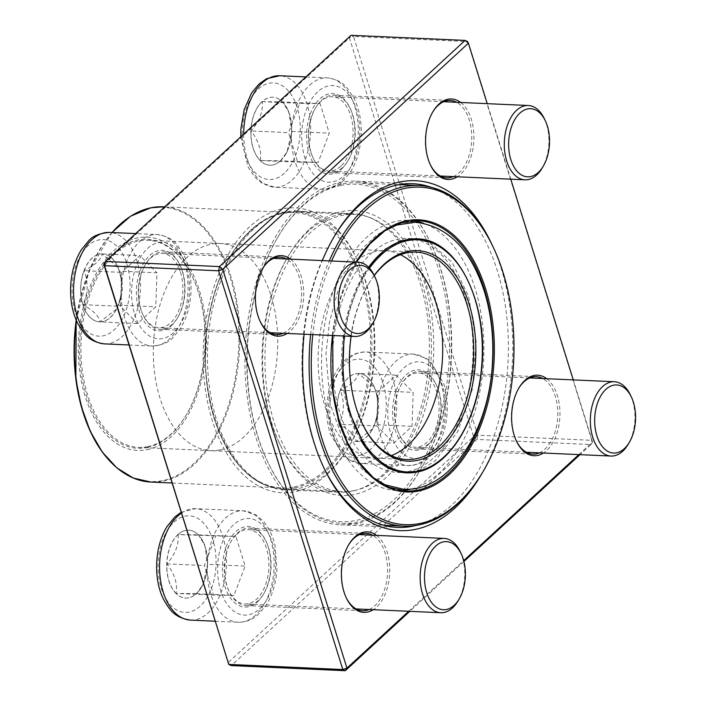 <?xml version="1.0" encoding="UTF-8"?>
<svg xmlns="http://www.w3.org/2000/svg" width="706" height="706" viewBox="0 0 706 706"><rect width="100%" height="100%" fill="white"/><g stroke="black" fill="none" stroke-linecap="round" stroke-linejoin="round"><path stroke-width="0.53" stroke-dasharray="3.53 2.65" d="M467.593 41.583L591.787 440.315L477.733 435.205L353.547 36.465L467.593 41.583M103.747 264.044L349.408 37.886L473.594 436.626L227.941 662.784L231.259 665.59L476.912 439.423L590.966 444.542L579.97 454.655M463.921 561.491L409.789 611.334M327.275 474.264A142.568 85.4 92.6 0 0 348.261 447.71A142.568 85.4 92.6 0 0 356.733 258.678A142.568 85.4 92.6 0 0 241.073 235.866A142.568 85.4 92.6 0 0 214.809 428.039A142.568 85.4 92.6 0 0 327.275 474.264M257.505 601.812A40.295 24.136 92.6 0 0 263.435 594.311A40.295 24.136 92.6 0 0 265.835 540.884A40.295 24.136 92.6 0 0 233.148 534.442A40.295 24.136 92.6 0 0 225.726 588.751A40.295 24.136 92.6 0 0 257.505 601.812M427.695 445.133A40.295 24.136 92.6 0 0 433.625 437.632A40.295 24.136 92.6 0 0 436.017 384.205A40.295 24.136 92.6 0 0 403.329 377.763A40.295 24.136 92.6 0 0 395.907 432.072A40.295 24.136 92.6 0 0 427.695 445.133M341.651 168.902A40.295 24.136 92.6 0 0 347.581 161.392A40.295 24.136 92.6 0 0 349.982 107.974A40.295 24.136 92.6 0 0 317.294 101.523A40.295 24.136 92.6 0 0 309.872 155.841A40.295 24.136 92.6 0 0 341.651 168.902M171.47 325.581A40.295 24.136 92.6 0 0 177.4 318.071A40.295 24.136 92.6 0 0 179.792 264.653A40.295 24.136 92.6 0 0 147.104 258.202A40.295 24.136 92.6 0 0 139.682 312.511A40.295 24.136 92.6 0 0 171.47 325.581M304.118 334.22A175.114 104.894 -87.4 0 1 322.289 260.576M492.029 244.691A175.114 104.894 -87.4 0 1 481.757 473.752M408.677 611.281L463.701 560.626M578.858 454.611L592.599 441.956L573.272 379.899M510.756 179.174L487.237 103.667M376.545 535.386A40.295 24.136 -87.4 0 1 389.783 570.227A40.295 24.136 -87.4 0 1 376.51 607.151A40.295 24.136 -87.4 0 1 373.209 609.693M546.726 378.707A40.295 24.136 -87.4 0 1 559.964 413.548A40.295 24.136 -87.4 0 1 546.7 450.472A40.295 24.136 -87.4 0 1 543.399 453.023M460.691 102.476A40.295 24.136 -87.4 0 1 473.929 137.317A40.295 24.136 -87.4 0 1 460.656 174.232A40.295 24.136 -87.4 0 1 457.356 176.782M290.501 259.146A40.295 24.136 -87.4 0 1 303.739 293.987A40.295 24.136 -87.4 0 1 290.475 330.911A40.295 24.136 -87.4 0 1 287.174 333.461M258.325 600.524A38.742 23.21 -87.4 0 1 246.103 605.545A38.742 23.21 -87.4 0 1 224.649 565.806A38.742 23.21 -87.4 0 1 249.571 528.141A38.742 23.21 -87.4 0 1 266.33 541.934A38.742 23.21 -87.4 0 1 264.026 593.305A38.742 23.21 -87.4 0 1 258.325 600.524M369.185 609.516A38.742 23.21 92.6 0 0 374.851 605.748A38.742 23.21 92.6 0 0 387.576 568.101A38.742 23.21 92.6 0 0 372.521 535.201M348.464 545.111A38.742 23.21 92.6 0 0 348.173 545.606A38.742 23.21 92.6 0 0 345.869 596.976A38.742 23.21 92.6 0 0 346.116 597.488M172.29 324.283A38.742 23.21 -87.4 0 1 160.068 329.314A38.742 23.21 -87.4 0 1 138.614 289.566A38.742 23.21 -87.4 0 1 163.536 251.901A38.742 23.21 -87.4 0 1 180.295 265.703A38.742 23.21 -87.4 0 1 177.991 317.065A38.742 23.21 -87.4 0 1 172.29 324.283M283.15 333.276A38.742 23.21 92.6 0 0 288.816 329.508A38.742 23.21 92.6 0 0 301.541 291.869A38.742 23.21 92.6 0 0 286.486 258.97M262.429 268.88A38.742 23.21 92.6 0 0 262.129 269.374A38.742 23.21 92.6 0 0 259.826 320.736A38.742 23.21 92.6 0 0 260.082 321.256M342.472 167.604A38.742 23.21 -87.4 0 1 330.249 172.635A38.742 23.21 -87.4 0 1 308.804 132.896A38.742 23.21 -87.4 0 1 333.717 95.231A38.742 23.21 -87.4 0 1 350.485 109.024A38.742 23.21 -87.4 0 1 348.182 160.394A38.742 23.21 -87.4 0 1 342.472 167.604M453.34 176.606A38.742 23.21 92.6 0 0 458.997 172.838A38.742 23.21 92.6 0 0 471.723 135.19A38.742 23.21 92.6 0 0 456.667 102.291M432.61 112.201A38.742 23.21 92.6 0 0 432.319 112.695A38.742 23.21 92.6 0 0 430.016 164.066A38.742 23.21 92.6 0 0 430.263 164.577M428.516 443.845A38.742 23.21 -87.4 0 1 416.284 448.866A38.742 23.21 -87.4 0 1 394.839 409.127A38.742 23.21 -87.4 0 1 419.761 371.462A38.742 23.21 -87.4 0 1 436.52 385.264A38.742 23.21 -87.4 0 1 434.216 436.626A38.742 23.21 -87.4 0 1 428.516 443.845M539.375 452.837A38.742 23.21 92.6 0 0 545.041 449.069A38.742 23.21 92.6 0 0 557.766 411.421A38.742 23.21 92.6 0 0 542.702 378.531M518.654 388.441A38.742 23.21 92.6 0 0 518.354 388.935A38.742 23.21 92.6 0 0 516.051 440.297A38.742 23.21 92.6 0 0 516.307 440.818M416.046 525.449A172.017 103.041 92.6 0 0 451.769 505.081A172.017 103.041 92.6 0 0 507.835 329.102A172.017 103.041 92.6 0 0 431.207 187.319M333.894 237.075A172.017 103.041 92.6 0 0 333.303 238.072A172.017 103.041 92.6 0 0 323.074 466.137A172.017 103.041 92.6 0 0 323.577 467.178M394.742 502.531A172.017 103.041 -87.4 0 1 340.469 524.84A172.017 103.041 -87.4 0 1 245.238 348.385A172.017 103.041 -87.4 0 1 355.877 181.16A172.017 103.041 -87.4 0 1 449.413 311.381A172.017 103.041 -87.4 0 1 394.742 502.531M309.572 229.071A142.568 85.4 -87.4 0 1 422.038 275.287A142.568 85.4 -87.4 0 1 395.775 467.469A142.568 85.4 -87.4 0 1 280.105 444.648A142.568 85.4 -87.4 0 1 288.586 255.625A142.568 85.4 -87.4 0 1 309.572 229.071M328.908 471.679A139.47 83.546 -87.4 0 1 284.906 489.779A139.47 83.546 -87.4 0 1 207.688 346.699A139.47 83.546 -87.4 0 1 297.402 211.112A139.47 83.546 -87.4 0 1 357.739 260.788A139.47 83.546 -87.4 0 1 349.444 445.698A139.47 83.546 -87.4 0 1 328.908 471.679M307.931 231.647A139.47 83.546 92.6 0 0 287.404 257.628A139.47 83.546 92.6 0 0 279.108 442.547A139.47 83.546 92.6 0 0 339.445 492.223A139.47 83.546 92.6 0 0 383.455 474.123A139.47 83.546 92.6 0 0 427.774 319.138A139.47 83.546 92.6 0 0 351.941 213.556A139.47 83.546 92.6 0 0 307.931 231.647M592.599 441.956L590.966 444.542L591.787 440.315L592.599 441.956M351.041 35.3L353.547 36.465L349.408 37.886L351.041 35.3M477.733 435.205L476.912 439.423L473.594 436.626L477.733 435.205M196.303 593.675A34.003 20.368 92.6 0 0 207.105 555.896A34.003 20.368 92.6 0 0 188.617 530.153A34.003 20.368 92.6 0 0 166.748 563.212A34.003 20.368 92.6 0 0 185.572 598.088A34.003 20.368 92.6 0 0 196.303 593.675M236.528 534.46A37.189 22.283 -87.4 0 1 248.265 529.632A37.189 22.283 -87.4 0 1 268.854 567.783A37.189 22.283 -87.4 0 1 244.929 603.939A37.189 22.283 -87.4 0 1 224.711 575.787A37.189 22.283 -87.4 0 1 236.528 534.46M460.215 551.66A37.189 22.283 -87.4 0 1 458 600.974M178.018 534.574A34.003 20.368 -87.4 0 1 188.74 530.162A34.003 20.368 -87.4 0 1 198.386 534.83L178.018 534.574C179.059 544.485 175.344 554.254 166.845 563.865A34.003 20.368 -87.4 0 1 178.018 534.574L235.945 536.516L245.15 566.071L233.986 595.361L213.609 595.105L204.405 565.55L215.577 536.251M176.05 593.419A34.003 20.368 -87.4 0 1 166.845 563.865C174.656 573.925 177.718 583.774 176.05 593.419L196.427 593.675A34.003 20.368 -87.4 0 1 185.696 598.088A34.003 20.368 -87.4 0 1 176.05 593.419L213.609 595.105M207.59 564.385A34.003 20.368 -87.4 0 1 201.431 587.348A34.003 20.368 -87.4 0 1 196.427 593.675L202.878 584.877L207.59 564.385L204.749 545.023L198.386 534.83A34.003 20.368 -87.4 0 1 203.452 542.27A34.003 20.368 -87.4 0 1 207.59 564.385L245.15 566.071M198.386 534.83L235.945 536.516M196.427 593.675L233.986 595.361M166.845 563.865L204.405 565.55M82.849 304.648A34.003 20.368 92.6 0 0 99.537 321.848A34.003 20.368 92.6 0 0 121.406 288.798A34.003 20.368 92.6 0 0 102.582 253.922A34.003 20.368 92.6 0 0 84.085 270.389A34.003 20.368 92.6 0 0 82.849 304.648M180.48 272.216A37.189 22.283 -87.4 0 1 179.121 309.687A37.189 22.283 -87.4 0 1 158.894 327.708A37.189 22.283 -87.4 0 1 138.305 289.557A37.189 22.283 -87.4 0 1 162.221 253.401A37.189 22.283 -87.4 0 1 180.48 272.216M351.129 336.33A105.379 63.125 -87.4 0 1 368.594 283.918A105.379 63.125 -87.4 0 1 374.189 275.446A37.189 22.283 -87.4 0 1 376.342 280.997A37.189 22.283 -87.4 0 1 371.965 324.734M119.385 271.13A34.003 20.368 -87.4 0 1 118.255 305.107C123.382 294.067 123.753 282.735 119.385 271.13L118.299 267.909L102.317 253.913A34.003 20.368 -87.4 0 1 102.705 253.922A34.003 20.368 -87.4 0 1 117.408 266.03A34.003 20.368 -87.4 0 1 119.385 271.13L156.953 272.807L155.814 306.783L137.608 323.551L120.532 306.333L121.67 272.357L139.876 255.598L156.953 272.807M84.102 270.68A34.003 20.368 -87.4 0 1 102.317 253.913C100.984 259.711 94.913 265.297 84.102 270.68C88.479 282.144 88.1 293.467 82.973 304.657A34.003 20.368 -87.4 0 1 84.102 270.68L121.67 272.357M100.049 321.865A34.003 20.368 -87.4 0 1 99.661 321.857A34.003 20.368 -87.4 0 1 82.973 304.657C93.377 310.569 99.069 316.306 100.049 321.865L116.587 309.069L118.255 305.107A34.003 20.368 -87.4 0 1 115.387 311.108A34.003 20.368 -87.4 0 1 100.049 321.865L137.608 323.551M118.255 305.107L155.814 306.783M82.973 304.657L120.532 306.333M102.317 253.913L139.876 255.598M262.041 101.655A34.003 20.368 92.6 0 0 251.23 139.435A34.003 20.368 92.6 0 0 269.718 165.169A34.003 20.368 92.6 0 0 291.587 132.119A34.003 20.368 92.6 0 0 272.763 97.243A34.003 20.368 92.6 0 0 262.041 101.655M340.813 166.21A37.189 22.283 -87.4 0 1 329.075 171.029A37.189 22.283 -87.4 0 1 308.487 132.878A37.189 22.283 -87.4 0 1 332.411 96.722A37.189 22.283 -87.4 0 1 352.638 124.874A37.189 22.283 -87.4 0 1 340.813 166.21M544.361 118.749A37.189 22.283 -87.4 0 1 542.155 168.063M280.573 160.765A34.003 20.368 -87.4 0 1 269.842 165.178A34.003 20.368 -87.4 0 1 260.205 160.509L280.573 160.765L287.024 151.958L291.737 131.475A34.003 20.368 -87.4 0 1 285.577 154.438A34.003 20.368 -87.4 0 1 280.573 160.765L318.132 162.451L297.764 162.195L288.56 132.64L299.723 103.341L320.092 103.606L329.296 133.16L318.132 162.451M282.532 101.92A34.003 20.368 -87.4 0 1 287.598 109.359A34.003 20.368 -87.4 0 1 291.737 131.475L288.895 112.113L282.532 101.92L262.164 101.655A34.003 20.368 -87.4 0 1 272.887 97.251A34.003 20.368 -87.4 0 1 282.532 101.92L320.092 103.606M250.992 130.954A34.003 20.368 -87.4 0 1 262.164 101.655C263.214 111.574 259.49 121.335 250.992 130.954C258.802 141.024 261.873 150.872 260.205 160.509A34.003 20.368 -87.4 0 1 250.992 130.954L288.56 132.64M260.205 160.509L297.764 162.195M262.164 101.655L299.723 103.341M291.737 131.475L329.296 133.16M375.486 390.683A34.003 20.368 92.6 0 0 358.807 373.474A34.003 20.368 92.6 0 0 336.938 406.532A34.003 20.368 92.6 0 0 355.762 441.409A34.003 20.368 92.6 0 0 374.251 424.933A34.003 20.368 92.6 0 0 375.486 390.683M396.869 428.445A37.189 22.283 -87.4 0 1 398.219 390.974A37.189 22.283 -87.4 0 1 418.446 372.953A37.189 22.283 -87.4 0 1 439.044 411.113A37.189 22.283 -87.4 0 1 415.119 447.269A37.189 22.283 -87.4 0 1 396.869 428.445M630.405 394.981A37.189 22.283 -87.4 0 1 632.567 400.558A37.189 22.283 -87.4 0 1 628.19 444.295M339.198 424.209A34.003 20.368 -87.4 0 1 340.327 390.233C344.704 401.696 344.325 413.028 339.198 424.209C349.602 430.122 355.295 435.858 356.274 441.426A34.003 20.368 -87.4 0 1 355.886 441.409A34.003 20.368 -87.4 0 1 339.198 424.209L376.757 425.894L377.886 391.918L396.101 375.16L413.178 392.368L412.039 426.345L393.833 443.112L376.757 425.894M374.48 424.659A34.003 20.368 -87.4 0 1 371.612 430.669A34.003 20.368 -87.4 0 1 356.274 441.426L372.812 428.63L374.48 424.659C379.599 413.619 379.978 402.296 375.61 390.683A34.003 20.368 -87.4 0 1 374.48 424.659L412.039 426.345M358.533 373.474A34.003 20.368 -87.4 0 1 358.93 373.483A34.003 20.368 -87.4 0 1 373.633 385.591A34.003 20.368 -87.4 0 1 375.61 390.683L374.515 387.462L358.533 373.474C357.201 379.272 351.129 384.858 340.327 390.233A34.003 20.368 -87.4 0 1 358.533 373.474L396.101 375.16M340.327 390.233L377.886 391.918M375.61 390.683L413.178 392.368M356.274 441.426L393.833 443.112M411.598 488.967A135.278 81.04 92.6 0 0 483.681 359.063A135.278 81.04 92.6 0 0 423.503 223.246M413.372 220.722A135.278 81.04 92.6 0 0 408.783 220.298A135.278 81.04 92.6 0 0 321.768 351.817A135.278 81.04 92.6 0 0 396.666 490.591A135.278 81.04 92.6 0 0 401.273 490.582M407.989 471.599A117.108 70.15 92.6 0 0 473.002 349.832A117.108 70.15 92.6 0 0 407.971 238.451A117.108 70.15 92.6 0 0 332.641 352.303A117.108 70.15 92.6 0 0 397.478 472.438A117.108 70.15 92.6 0 0 407.989 471.599M331.626 260.991A168.919 101.187 92.6 0 0 312.802 334.609M341.748 183.984A170.464 102.114 92.6 0 0 278.164 236.625A170.464 102.114 92.6 0 0 268.033 462.642A170.464 102.114 92.6 0 0 341.775 523.349A170.464 102.114 92.6 0 0 357.077 522.131A170.464 102.114 92.6 0 0 451.708 344.881A170.464 102.114 92.6 0 0 357.051 182.766A170.464 102.114 92.6 0 0 341.748 183.984M310.631 334.512A170.464 102.114 -87.4 0 1 329.287 260.885M492.779 246.253A170.464 102.114 -87.4 0 1 482.639 472.261M340.583 185.466A168.919 101.187 -87.4 0 1 440.623 414.766A168.919 101.187 -87.4 0 1 267.53 461.592A168.919 101.187 -87.4 0 1 277.573 237.631A168.919 101.187 -87.4 0 1 340.583 185.466M354.412 490.564A138.694 83.079 92.6 0 0 431.401 346.346A138.694 83.079 92.6 0 0 354.386 214.439A138.694 83.079 92.6 0 0 265.174 349.276A138.694 83.079 92.6 0 0 341.96 491.561A138.694 83.079 92.6 0 0 354.412 490.564M294.905 487.89A138.694 83.079 92.6 0 0 371.903 343.681A138.694 83.079 92.6 0 0 294.887 211.774A138.694 83.079 92.6 0 0 205.675 346.611A138.694 83.079 92.6 0 0 282.462 488.887A138.694 83.079 92.6 0 0 294.905 487.89M147.192 449.669A106.774 63.964 92.6 0 0 195.333 279.497A106.774 63.964 92.6 0 0 84.658 302.15A106.774 63.964 92.6 0 0 147.192 449.669M147.095 447.525A104.603 62.657 92.6 0 0 186.11 415.216A104.603 62.657 92.6 0 0 192.332 276.531A104.603 62.657 92.6 0 0 85.144 305.521A104.603 62.657 92.6 0 0 147.095 447.525M147.801 446.633A103.676 62.102 92.6 0 0 186.472 414.616A103.676 62.102 92.6 0 0 192.632 277.158A103.676 62.102 92.6 0 0 147.783 240.234A103.676 62.102 92.6 0 0 81.102 341.024A103.676 62.102 92.6 0 0 138.491 447.375A103.676 62.102 92.6 0 0 147.801 446.633M374.251 275.578A103.826 62.199 92.6 0 0 368.002 284.924A103.826 62.199 92.6 0 0 361.825 422.585A103.826 62.199 92.6 0 0 362.081 423.106M174.003 522.087A48.352 28.964 -87.4 0 1 216.062 564.491A48.352 28.964 -87.4 0 1 171.214 605.783A48.352 28.964 -87.4 0 1 174.003 522.087M255.749 615.014A55.792 33.42 -87.4 0 1 238.151 622.251A55.792 33.42 -87.4 0 1 207.811 580.023A55.792 33.42 -87.4 0 1 225.541 518.027A55.792 33.42 -87.4 0 1 243.146 510.791A55.792 33.42 -87.4 0 1 273.478 553.019A55.792 33.42 -87.4 0 1 255.749 615.014M190.549 620.115A55.792 33.42 92.6 0 0 226.432 565.885A55.792 33.42 92.6 0 0 195.544 508.655A55.792 33.42 92.6 0 0 181.336 513.147M259.684 608.819A48.352 28.964 92.6 0 0 262.473 525.132A48.352 28.964 92.6 0 0 217.624 566.415A48.352 28.964 92.6 0 0 259.684 608.819M126.948 264.044A48.352 28.964 -87.4 0 1 99.449 336.206A48.352 28.964 -87.4 0 1 76.777 263.409A48.352 28.964 -87.4 0 1 126.948 264.044M124.733 317.788A55.792 33.42 -87.4 0 1 126.762 261.582A55.792 33.42 -87.4 0 1 157.111 234.551A55.792 33.42 -87.4 0 1 184.487 262.782A55.792 33.42 -87.4 0 1 182.448 318.988A55.792 33.42 -87.4 0 1 152.108 346.019A55.792 33.42 -87.4 0 1 124.733 317.788M104.506 343.884A55.792 33.42 92.6 0 0 134.846 316.853A55.792 33.42 92.6 0 0 136.885 260.646A55.792 33.42 92.6 0 0 109.509 232.415M134.669 314.391A48.352 28.964 92.6 0 0 184.84 315.035A48.352 28.964 92.6 0 0 162.168 242.237A48.352 28.964 92.6 0 0 134.669 314.391M284.333 173.235A48.352 28.964 -87.4 0 1 242.273 130.839A48.352 28.964 -87.4 0 1 287.121 89.547A48.352 28.964 -87.4 0 1 284.333 173.235M309.687 85.117A55.792 33.42 -87.4 0 1 327.293 77.872A55.792 33.42 -87.4 0 1 357.624 120.108A55.792 33.42 -87.4 0 1 339.904 182.104A55.792 33.42 -87.4 0 1 322.298 189.34A55.792 33.42 -87.4 0 1 291.966 147.104A55.792 33.42 -87.4 0 1 309.687 85.117M243.711 134.114A55.792 33.42 92.6 0 0 274.696 187.205A55.792 33.42 92.6 0 0 292.302 179.968A55.792 33.42 92.6 0 0 310.022 117.973A55.792 33.42 92.6 0 0 279.691 75.745M317.656 91.851A48.352 28.964 92.6 0 0 314.867 175.538A48.352 28.964 92.6 0 0 359.716 134.246A48.352 28.964 92.6 0 0 317.656 91.851M331.388 431.278A48.352 28.964 -87.4 0 1 358.895 359.125A48.352 28.964 -87.4 0 1 381.567 431.922A48.352 28.964 -87.4 0 1 331.388 431.278M440.712 382.334A55.792 33.42 -87.4 0 1 438.673 438.55A55.792 33.42 -87.4 0 1 408.333 465.581A55.792 33.42 -87.4 0 1 380.958 437.349A55.792 33.42 -87.4 0 1 382.987 381.143A55.792 33.42 -87.4 0 1 413.337 354.112A55.792 33.42 -87.4 0 1 440.712 382.334M333.356 435.214A55.792 33.42 92.6 0 0 360.731 463.445A55.792 33.42 92.6 0 0 396.613 409.206A55.792 33.42 92.6 0 0 365.734 351.976A55.792 33.42 92.6 0 0 335.385 379.007A55.792 33.42 92.6 0 0 333.356 435.214M442.68 386.27A48.352 28.964 92.6 0 0 392.501 385.635A48.352 28.964 92.6 0 0 415.172 458.432A48.352 28.964 92.6 0 0 442.68 386.27M408.783 220.298L417.952 220.713A135.278 81.04 92.6 0 0 330.938 352.223A135.278 81.04 92.6 0 0 405.826 491.005L396.666 490.591M332.5 335.491A136.214 81.596 -87.4 0 1 356.159 262.094M294.12 486.937A137.767 82.523 92.6 0 0 370.597 343.69A137.767 82.523 92.6 0 0 294.102 212.674A137.767 82.523 92.6 0 0 205.481 346.602A137.767 82.523 92.6 0 0 281.756 487.925A137.767 82.523 92.6 0 0 294.12 486.937M112.236 232.539A137.767 82.523 92.6 0 0 76.469 320.798M150.969 482.066A137.767 82.523 92.6 0 0 163.333 481.077A137.767 82.523 92.6 0 0 239.811 337.83A137.767 82.523 92.6 0 0 163.307 206.805M126.824 218.904A137.299 82.249 -87.4 0 1 150.325 208.226A137.299 82.249 -87.4 0 1 238.654 327.593A137.299 82.249 -87.4 0 1 162.662 480.583A137.299 82.249 -87.4 0 1 115.713 466.745M76.186 320.153A137.299 82.249 -87.4 0 1 112.051 232.53M220.193 449.881A103.676 62.102 92.6 0 0 277.749 342.083A103.676 62.102 92.6 0 0 220.175 243.482A103.676 62.102 92.6 0 0 220.14 243.482A103.676 62.102 92.6 0 0 153.493 344.272A103.676 62.102 92.6 0 0 210.856 450.622A103.676 62.102 92.6 0 0 210.891 450.622A103.676 62.102 92.6 0 0 220.193 449.881M400.408 254.69A103.826 62.199 92.6 0 0 385.052 250.718A103.826 62.199 92.6 0 0 318.274 351.659A103.826 62.199 92.6 0 0 375.716 458.168A103.826 62.199 92.6 0 0 375.751 458.168A103.826 62.199 92.6 0 0 385.07 457.426A103.826 62.199 92.6 0 0 391.398 455.591M220.14 243.482L385.017 250.718A103.826 62.199 92.6 0 0 385.017 250.718L416.046 252.113M369.503 268.209A116.181 69.594 92.6 0 0 344.59 336.038M360.731 440.085A117.108 70.15 -87.4 0 1 368.585 267.239L357.015 288.057L348.473 312.864L344.016 336.012M407.971 238.451L417.14 238.866A117.108 70.15 -87.4 0 1 482.172 350.238A117.108 70.15 -87.4 0 1 417.158 472.005M246.103 605.545L362.628 610.769M249.571 528.141L366.096 533.365M160.068 329.314L276.593 334.538M163.536 251.901L280.061 257.134M330.249 172.635L446.774 177.859M333.717 95.231L450.243 100.455M416.284 448.866L532.809 454.099M419.761 371.462L536.286 376.686M340.469 524.84L397.487 527.4M355.877 181.16L412.904 183.719M284.906 489.779L339.445 492.223M297.402 211.112L351.941 213.556M266.33 541.934L265.835 540.884M264.026 593.305L263.435 594.311M436.52 385.264L436.017 384.205M434.216 436.626L433.625 437.632M350.485 109.024L349.982 107.974M348.182 160.394L347.581 161.392M180.295 265.703L179.792 264.653M177.991 317.065L177.4 318.071M345.869 596.976L346.364 598.026M348.173 545.606L348.764 544.608M516.051 440.297L516.554 441.347M518.354 388.935L518.945 387.929M430.016 164.066L430.519 165.116M432.319 112.695L432.91 111.689M259.826 320.736L260.329 321.795M262.129 269.374L262.72 268.368M357.739 260.788L356.733 258.678M349.444 445.698L348.261 447.71M279.108 442.547L280.105 444.648M287.404 257.628L288.586 255.625M323.074 466.137L324.072 468.237M333.303 238.072L334.485 236.069M214.995 621.218L238.151 622.251C245.794 622.418 252.669 619.683 258.775 614.026L266.33 604.848C272.587 594.717 276.125 582.803 276.964 569.115L275.075 545.773C272.745 535.625 268.695 527.303 262.923 520.799L255.969 514.912L243.146 510.791L195.544 508.655L181.08 512.327M359.539 534.618L248.265 529.632M356.203 608.934L244.929 603.939M202.887 584.877L201.431 587.348M204.758 545.014L203.452 542.27M128.951 344.978L152.108 346.019C162.098 345.199 169.078 342.357 173.041 337.512L180.259 328.661C186.516 318.556 190.064 306.669 190.92 293.008C191.653 278.702 189.279 265.95 183.798 254.751L176.959 244.647C172.546 239.078 165.928 235.716 157.111 234.551L135.658 233.589M273.496 258.387L162.221 253.401M270.169 332.694L158.894 327.708M118.299 267.901L117.408 266.03M116.596 309.069L115.387 311.108M240.79 136.796L248.009 167.004L254.84 177.118L261.802 183.039L274.696 187.205L322.298 189.34C332.288 188.52 339.259 185.687 343.222 180.833L350.45 171.982C356.698 161.877 360.254 149.99 361.101 136.329C361.834 122.023 359.46 109.28 353.98 98.081L347.149 87.968C342.728 82.399 336.118 79.037 327.293 77.872L305.839 76.91M443.686 101.708L332.411 96.722M440.35 176.023L329.075 171.029M287.033 151.966L285.577 154.438M288.904 112.104L287.598 109.359M413.337 354.112L365.734 351.976C349.47 352.85 344.069 360.422 337.583 369.335C331.326 379.44 327.769 391.327 326.922 404.988C326.366 415.146 327.469 424.738 330.231 433.758L343.531 455.997L347.855 459.288L360.731 463.445L408.333 465.581C418.323 464.751 425.294 461.918 429.266 457.064L436.484 448.222C442.741 438.117 446.289 426.23 447.145 412.56C447.701 402.402 446.598 392.818 443.827 383.79L430.598 361.613L426.248 358.295L413.337 354.112M529.721 377.948L418.446 372.953M526.394 452.255L415.119 447.269M372.821 428.63L371.612 430.669M374.524 387.462L373.633 385.591M341.775 523.349L383.773 525.229M357.051 182.766L399.049 184.645M282.462 488.887L341.96 491.561M294.887 211.774L354.386 214.439M164.683 206.867L294.102 212.674C258.555 210.035 222.311 251.733 210.564 309.669C190.744 392.783 229.671 488.984 281.756 487.925L171.946 483.001M192.632 277.158L192.332 276.531M186.472 414.616L186.11 415.216M138.491 447.375L375.716 458.168M147.783 240.234L220.175 243.482M375.751 458.168L406.744 459.562M397.478 472.438L406.647 472.852M267.53 461.592L268.033 462.642M277.573 237.631L278.164 236.625M356.477 262.111L341.263 295.99L332.685 335.5M76.177 320.136L89.08 270.936L111.972 232.53M361.825 422.585L362.328 423.635M368.002 284.924L368.594 283.918M405.323 472.773L420.096 469.984L434.852 461.115L457.7 431.622L472.446 388.821L476.126 341.422L468.59 296.388L452.175 262.447L430.139 242.855L415.808 238.831M382.996 484.29L362.531 469.817L345.887 447.392L330.17 404.141L325.978 353.856L329.455 322.342L337.397 292.708L347.908 269.26L361.251 249.65L376.986 234.754L394.583 225.364"/><path stroke-width="1.06" d="M487.237 103.667L468.413 43.216L222.752 269.374L218.613 270.795L104.567 265.685L228.762 664.417L342.807 669.535L218.613 270.795L219.434 266.577L465.086 40.41L351.041 35.3L105.388 261.458L219.434 266.577L222.752 269.374L346.946 668.114L408.677 611.281M409.789 611.334L345.305 670.7L231.259 665.59L228.762 664.417L103.747 264.044L105.388 261.458L104.567 265.685L103.747 264.044M579.97 454.655L463.921 561.491M481.757 473.752A175.114 104.894 -87.4 0 1 455.088 507.888A175.114 104.894 -87.4 0 1 324.072 468.237A175.114 104.894 -87.4 0 1 304.118 334.22M322.289 260.576A175.114 104.894 -87.4 0 1 334.485 236.069A175.114 104.894 -87.4 0 1 492.029 244.691M463.701 560.626L578.858 454.611M573.272 379.899L510.756 179.174M373.209 609.693A40.295 24.136 -87.4 0 1 346.364 598.026A40.295 24.136 -87.4 0 1 348.764 544.608A40.295 24.136 -87.4 0 1 376.545 535.386M543.399 453.023A40.295 24.136 -87.4 0 1 516.554 441.347A40.295 24.136 -87.4 0 1 518.945 387.929A40.295 24.136 -87.4 0 1 546.726 378.707M457.356 176.782A40.295 24.136 -87.4 0 1 430.519 165.116A40.295 24.136 -87.4 0 1 432.91 111.689A40.295 24.136 -87.4 0 1 460.691 102.476M287.174 333.461A40.295 24.136 -87.4 0 1 260.329 321.795A40.295 24.136 -87.4 0 1 262.72 268.368A40.295 24.136 -87.4 0 1 290.501 259.146M372.521 535.201A38.742 23.21 92.6 0 0 366.096 533.365A38.742 23.21 92.6 0 0 348.464 545.111M346.116 597.488A38.742 23.21 92.6 0 0 362.628 610.769A38.742 23.21 92.6 0 0 369.185 609.516M286.486 258.97A38.742 23.21 92.6 0 0 280.061 257.134A38.742 23.21 92.6 0 0 262.429 268.88M260.082 321.256A38.742 23.21 92.6 0 0 276.593 334.538A38.742 23.21 92.6 0 0 283.15 333.276M456.667 102.291A38.742 23.21 92.6 0 0 450.243 100.455A38.742 23.21 92.6 0 0 432.61 112.201M430.263 164.577A38.742 23.21 92.6 0 0 446.774 177.859A38.742 23.21 92.6 0 0 453.34 176.606M542.702 378.531A38.742 23.21 92.6 0 0 536.286 376.686A38.742 23.21 92.6 0 0 518.654 388.441M516.307 440.818A38.742 23.21 92.6 0 0 532.809 454.099A38.742 23.21 92.6 0 0 539.375 452.837M431.207 187.319A172.017 103.041 92.6 0 0 412.904 183.719A172.017 103.041 92.6 0 0 333.894 237.075M323.577 467.178A172.017 103.041 92.6 0 0 397.487 527.4A172.017 103.041 92.6 0 0 416.046 525.449M465.086 40.41L468.413 43.216L467.593 41.583L465.086 40.41M346.946 668.114L342.807 669.535L345.305 670.7L346.946 668.114M459.191 598.97L458 600.974A37.189 22.283 -87.4 0 1 452.528 607.901A37.189 22.283 -87.4 0 1 440.791 612.729A37.189 22.283 -87.4 0 1 420.573 584.568A37.189 22.283 -87.4 0 1 432.39 543.241A37.189 22.283 -87.4 0 1 444.127 538.413A37.189 22.283 -87.4 0 1 460.215 551.66L461.212 553.769A34.091 20.421 92.6 0 0 433.555 548.306A34.091 20.421 92.6 0 0 427.28 594.267A34.091 20.421 92.6 0 0 454.17 605.316A34.091 20.421 92.6 0 0 459.191 598.97A34.091 20.421 92.6 0 0 461.212 553.769M373.147 322.73A34.091 20.421 92.6 0 0 375.177 277.529A34.091 20.421 92.6 0 0 348.04 271.466A34.091 20.421 92.6 0 0 340.645 316.253A34.091 20.421 92.6 0 0 373.147 322.73L371.965 324.734A37.189 22.283 -87.4 0 1 354.756 336.488A37.189 22.283 -87.4 0 1 336.506 317.674A37.189 22.283 -87.4 0 1 337.856 280.203A37.189 22.283 -87.4 0 1 358.083 262.182A37.189 22.283 -87.4 0 1 374.18 275.428A105.379 63.125 -87.4 0 1 471.723 313.702A105.379 63.125 -87.4 0 1 417.37 460.409A105.379 63.125 -87.4 0 1 362.328 423.635A105.379 63.125 -87.4 0 1 351.129 336.33M543.338 166.051L542.155 168.063A37.189 22.283 -87.4 0 1 536.675 174.991A37.189 22.283 -87.4 0 1 524.937 179.809A37.189 22.283 -87.4 0 1 504.719 151.658A37.189 22.283 -87.4 0 1 516.536 110.33A37.189 22.283 -87.4 0 1 528.273 105.503A37.189 22.283 -87.4 0 1 544.361 118.749L545.359 120.85A34.091 20.421 92.6 0 0 519.854 113.136A34.091 20.421 92.6 0 0 512.424 163.854A34.091 20.421 92.6 0 0 543.338 166.051A34.091 20.421 92.6 0 0 545.359 120.85M629.373 442.291L628.19 444.295A37.189 22.283 -87.4 0 1 610.981 456.05A37.189 22.283 -87.4 0 1 592.731 437.235A37.189 22.283 -87.4 0 1 594.081 399.755A37.189 22.283 -87.4 0 1 614.308 381.743A37.189 22.283 -87.4 0 1 630.405 394.981L631.402 397.09A34.091 20.421 92.6 0 0 602.086 393.816A34.091 20.421 92.6 0 0 599.888 442.927A34.091 20.421 92.6 0 0 629.373 442.291A34.091 20.421 92.6 0 0 633.379 402.199A34.091 20.421 92.6 0 0 631.402 397.09M401.273 490.582A135.278 81.04 92.6 0 0 408.809 489.62A135.278 81.04 92.6 0 0 411.598 488.967M423.503 223.246A135.278 81.04 92.6 0 0 413.372 220.722M312.802 334.609A168.919 101.187 92.6 0 0 420.229 523.428A168.919 101.187 92.6 0 0 483.231 471.264A168.919 101.187 92.6 0 0 493.273 247.303A168.919 101.187 92.6 0 0 331.626 260.991M483.231 471.264L482.639 472.261A170.464 102.114 -87.4 0 1 419.055 524.902A170.464 102.114 -87.4 0 1 403.761 526.129A170.464 102.114 -87.4 0 1 310.631 334.512M329.287 260.885A170.464 102.114 -87.4 0 1 419.029 185.537A170.464 102.114 -87.4 0 1 492.779 246.253L493.273 247.303M362.081 423.106A103.826 62.199 92.6 0 0 406.744 459.562A103.826 62.199 92.6 0 0 416.063 458.812A103.826 62.199 92.6 0 0 473.7 350.856A103.826 62.199 92.6 0 0 416.046 252.113A103.826 62.199 92.6 0 0 374.251 275.578M181.336 513.147A55.792 33.42 92.6 0 0 177.938 515.892A55.792 33.42 92.6 0 0 160.209 577.887A55.792 33.42 92.6 0 0 190.549 620.115C174.426 617.794 169.731 609.763 164.066 600.312C153.334 580.535 154.093 546.956 167.154 526.385L174.92 516.889L181.08 512.327M135.658 233.589L109.509 232.415A55.792 33.42 92.6 0 0 73.618 286.654A55.792 33.42 92.6 0 0 104.506 343.884L128.951 344.978M305.839 76.91L279.691 75.745A55.792 33.42 92.6 0 0 243.711 134.114M332.685 335.5L333.126 392.36L338.704 418.967L347.564 442.733L359.31 462.589L373.377 477.653L389.121 487.255L405.826 491.005A135.278 81.04 92.6 0 0 417.97 490.035A135.278 81.04 92.6 0 0 493.07 349.373A135.278 81.04 92.6 0 0 417.952 220.713L401.264 222.858L384.999 230.721L369.838 243.985L356.477 262.111M356.159 262.094A136.214 81.596 -87.4 0 1 487.308 294.64A136.214 81.596 -87.4 0 1 418.755 490.988A136.214 81.596 -87.4 0 1 332.5 335.491M111.972 232.53L130.539 216.221L150.802 207.802L163.307 206.805A137.767 82.523 92.6 0 0 150.943 207.793A137.767 82.523 92.6 0 0 112.236 232.539M76.469 320.798A137.767 82.523 92.6 0 0 150.969 482.066L171.946 483.001M115.713 466.745A137.299 82.249 -87.4 0 1 76.186 320.153M112.051 232.53A137.299 82.249 -87.4 0 1 126.824 218.904M391.398 455.591A103.826 62.199 92.6 0 0 442.538 357.227A103.826 62.199 92.6 0 0 400.408 254.69M344.59 336.038A116.181 69.594 92.6 0 0 417.855 471.123A116.181 69.594 92.6 0 0 477.609 308.663A116.181 69.594 92.6 0 0 369.503 268.209M417.158 472.005A117.108 70.15 -87.4 0 1 406.647 472.852A117.108 70.15 -87.4 0 1 360.731 440.085M415.808 238.831L400.558 240.781L385.255 249.209L368.585 267.239A117.108 70.15 -87.4 0 1 417.14 238.866C458.079 238.787 489.955 305.663 481.333 371.956C476.082 423.097 448.575 466.401 417.299 471.996L406.647 472.852M214.995 621.218L190.549 620.115M444.127 538.413L359.539 534.618M440.791 612.729L356.203 608.934M358.083 262.182L273.496 258.387M354.756 336.488L270.169 332.694M109.509 232.415C99.52 233.245 92.539 236.078 88.577 240.931L81.358 249.774C75.101 259.879 71.553 271.766 70.697 285.436C69.965 299.732 72.339 312.484 77.819 323.683L84.658 333.797C89.071 339.357 95.689 342.719 104.506 343.884M375.177 277.529L374.18 275.428M528.273 105.503L443.686 101.708M524.937 179.809L440.35 176.023M279.691 75.745L266.489 78.728L258.767 84.252L251.539 93.104L244.188 109.589L240.887 128.757L240.79 136.796M614.308 381.743L529.721 377.948M610.981 456.05L526.394 452.255M383.773 525.229L403.761 526.129M399.049 184.645L419.029 185.537M163.307 206.805L164.683 206.867M150.969 482.066L133.337 478.068L116.852 467.893L102.273 452.034L90.236 431.234L81.287 406.444L75.824 378.813L76.177 320.136M382.996 484.29L403.347 489.24C449.748 492.303 489.62 430.942 492.514 361.322C493.768 336.55 491.049 313.27 484.36 291.472C470.54 249.024 447.525 225.946 415.313 222.249L394.583 225.364M344.016 336.012L342.772 374.515L348.861 410.989L365.293 447.357L388.106 468.422L405.323 472.773"/></g></svg>
